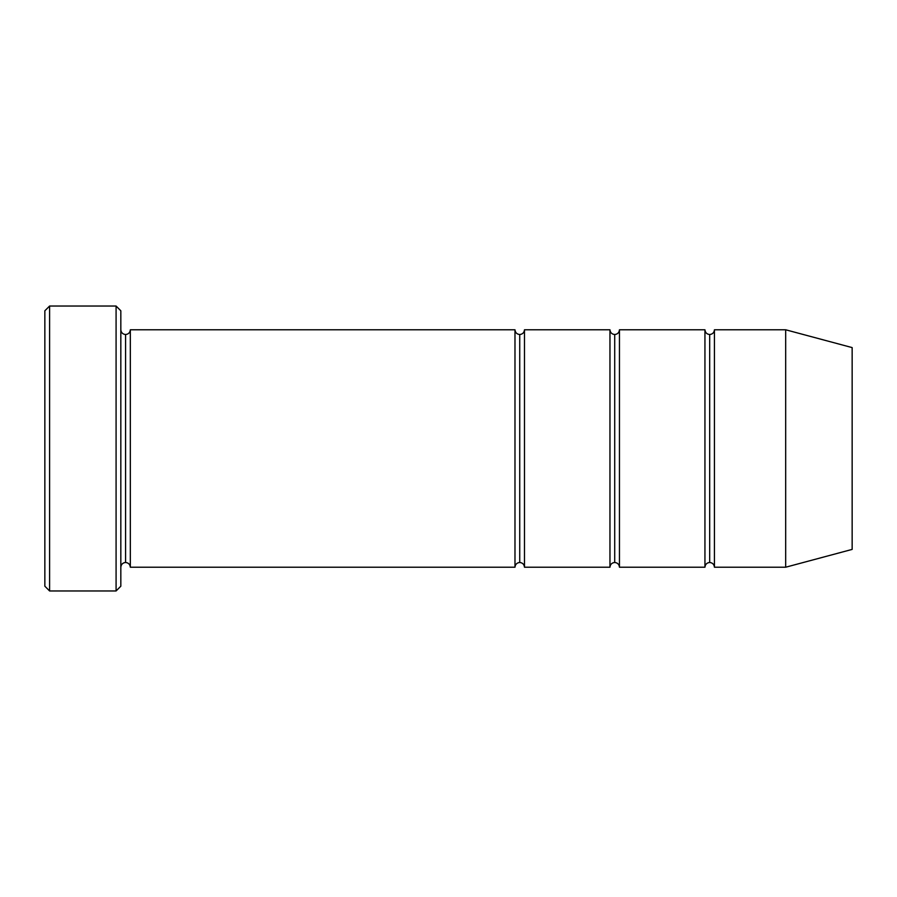 <?xml version="1.0" encoding="UTF-8"?>
<svg xmlns="http://www.w3.org/2000/svg" width="897" height="897" viewBox="0 0 897 897"><rect width="100%" height="100%" fill="white"/><g stroke="black" fill="none" stroke-linecap="round" stroke-linejoin="round"><path stroke-width="1.35" d="M44.85 310.788L44.85 586.212L49.604 590.966L49.604 306.034L44.85 310.788L49.604 306.034L49.604 590.966L116.083 590.966L120.826 586.212L120.826 310.788L116.083 306.034L116.083 590.966L116.083 306.034L49.604 306.034L116.083 306.034L120.826 310.788L120.826 586.212L116.083 590.966L49.604 590.966L44.85 586.212L44.85 310.788M514.979 567.218L514.979 329.782L130.334 329.782L130.334 567.218L514.979 567.218C515.282 564.359 516.874 562.778 519.733 562.475L519.733 334.525C516.874 334.222 515.282 332.641 514.979 329.782L514.979 567.218L130.334 567.218C130.031 564.359 128.439 562.778 125.58 562.475L125.58 334.525C122.721 334.222 121.129 332.641 120.826 329.782C121.129 332.641 122.721 334.222 125.58 334.525C128.439 334.222 130.031 332.641 130.334 329.782C130.031 332.641 128.439 334.222 125.58 334.525L125.58 562.475C122.721 562.778 121.129 564.359 120.826 567.218C121.129 564.359 122.721 562.778 125.58 562.475C128.439 562.778 130.031 564.359 130.334 567.218L130.334 329.782L514.979 329.782C515.282 332.641 516.874 334.222 519.733 334.525C522.592 334.222 524.184 332.641 524.476 329.782L524.476 567.218C524.184 564.359 522.592 562.778 519.733 562.475C516.874 562.778 515.282 564.359 514.979 567.218M785.671 567.218L785.671 329.782L714.438 329.782L714.438 567.218L785.671 567.218L852.15 549.401L852.15 347.599L785.671 329.782L785.671 567.218L714.438 567.218C714.135 564.359 712.554 562.778 709.684 562.475L709.684 334.525C706.825 334.222 705.244 332.641 704.941 329.782L704.941 567.218C705.244 564.359 706.825 562.778 709.684 562.475C706.825 562.778 705.244 564.359 704.941 567.218L704.941 329.782C705.244 332.641 706.825 334.222 709.684 334.525C712.554 334.222 714.135 332.641 714.438 329.782C714.135 332.641 712.554 334.222 709.684 334.525L709.684 562.475C712.554 562.778 714.135 564.359 714.438 567.218L714.438 329.782L785.671 329.782L852.15 347.599L852.15 549.401L785.671 567.218M609.96 567.218C610.263 564.359 611.844 562.778 614.714 562.475L614.714 334.525C611.844 334.222 610.263 332.641 609.96 329.782L609.96 567.218L609.96 329.782C610.263 332.641 611.844 334.222 614.714 334.525C617.573 334.222 619.154 332.641 619.457 329.782L619.457 567.218C619.154 564.359 617.573 562.778 614.714 562.475C611.844 562.778 610.263 564.359 609.96 567.218L524.476 567.218L609.96 567.218M609.96 329.782L524.476 329.782L609.96 329.782M704.941 329.782L619.457 329.782L704.941 329.782M619.457 567.218L704.941 567.218L619.457 567.218L619.457 329.782C619.154 332.641 617.573 334.222 614.714 334.525L614.714 562.475C617.573 562.778 619.154 564.359 619.457 567.218M519.733 334.525L519.733 562.475C522.592 562.778 524.184 564.359 524.476 567.218L524.476 329.782C524.184 332.641 522.592 334.222 519.733 334.525"/></g></svg>
